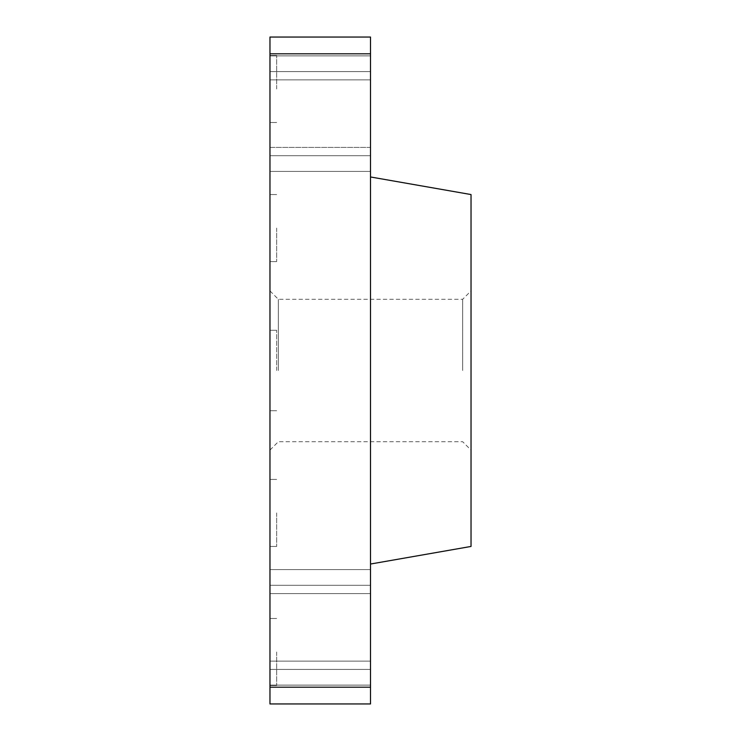 <?xml version="1.0" encoding="UTF-8"?>
<svg xmlns="http://www.w3.org/2000/svg" width="741" height="741" viewBox="0 0 741 741"><rect width="100%" height="100%" fill="white"/><g stroke="black" fill="none" stroke-linecap="round" stroke-linejoin="round"><path stroke-width="0.56" stroke-dasharray="3.71 2.78" d="M471.035 546.441L471.035 194.559M462.662 370.5L462.662 299.29L462.662 370.5M269.965 370.5L269.965 290.907L269.965 370.5M278.338 370.5L278.338 299.29L278.338 370.5M269.965 512.929L269.965 546.441L269.965 512.929M276.662 512.929L276.662 546.441L276.662 512.929M269.965 652.006L269.965 685.518L269.965 652.006M276.662 652.006L276.662 685.518L276.662 652.006M269.965 228.071L269.965 261.582L269.965 228.071M276.662 228.071L276.662 261.582L276.662 228.071M269.965 88.994L269.965 55.482L269.965 88.994M276.662 88.994L276.662 55.482L276.662 88.994M276.662 370.5L276.662 330.282L276.662 370.5M370.5 669.419L370.5 569.588L370.5 685.129L370.5 569.588L370.5 669.419L269.965 669.419L269.965 685.129L269.965 569.588L269.965 685.129L269.965 569.588L269.965 669.419L370.5 669.419M370.5 147.413L370.5 55.871L370.5 171.412L370.5 55.871L370.5 171.412L370.5 147.413L269.965 147.413L269.965 55.871L269.965 171.412L269.965 55.871L269.965 171.412L269.965 147.413L370.5 147.413M370.5 370.5L370.5 564.031L370.5 370.5M370.5 687.194L269.965 687.194L269.965 703.95L370.5 703.95L370.5 37.05L269.965 37.05L269.965 53.806L370.5 53.806M269.965 687.194L269.965 53.806M269.965 661.129L370.5 661.129L269.965 661.129M269.965 155.703L370.5 155.703L269.965 155.703M269.965 71.581L370.5 71.581L269.965 71.581M269.965 79.871L370.5 79.871L269.965 79.871M269.965 593.587L370.5 593.587L269.965 593.587M269.965 585.297L370.5 585.297L269.965 585.297M269.965 290.907L278.338 299.29L462.662 299.29L471.035 290.907M276.662 479.418L269.965 479.418L276.662 479.418M276.662 618.494L269.965 618.494L276.662 618.494M276.662 194.559L269.965 194.559L276.662 194.559M276.662 55.482L269.965 55.482L276.662 55.482M276.662 330.282L269.965 330.282L276.662 330.282M269.965 685.129L370.5 685.129L269.965 685.129M269.965 171.412L370.5 171.412L269.965 171.412M269.965 450.093L278.338 441.71L462.662 441.71L471.035 450.093M269.965 55.871L370.5 55.871L269.965 55.871M269.965 569.588L370.5 569.588L269.965 569.588M276.662 410.718L269.965 410.718L276.662 410.718M276.662 685.518L269.965 685.518L276.662 685.518M276.662 546.441L269.965 546.441L276.662 546.441M276.662 261.582L269.965 261.582L276.662 261.582M276.662 122.506L269.965 122.506L276.662 122.506"/><path stroke-width="1.11" d="M370.5 176.969L471.035 194.559L471.035 546.441L370.5 564.031M370.5 53.806L269.965 53.806L269.965 37.05L370.5 37.05L370.5 703.95L269.965 703.95L269.965 687.194L370.5 687.194M269.965 53.806L269.965 687.194"/></g></svg>
